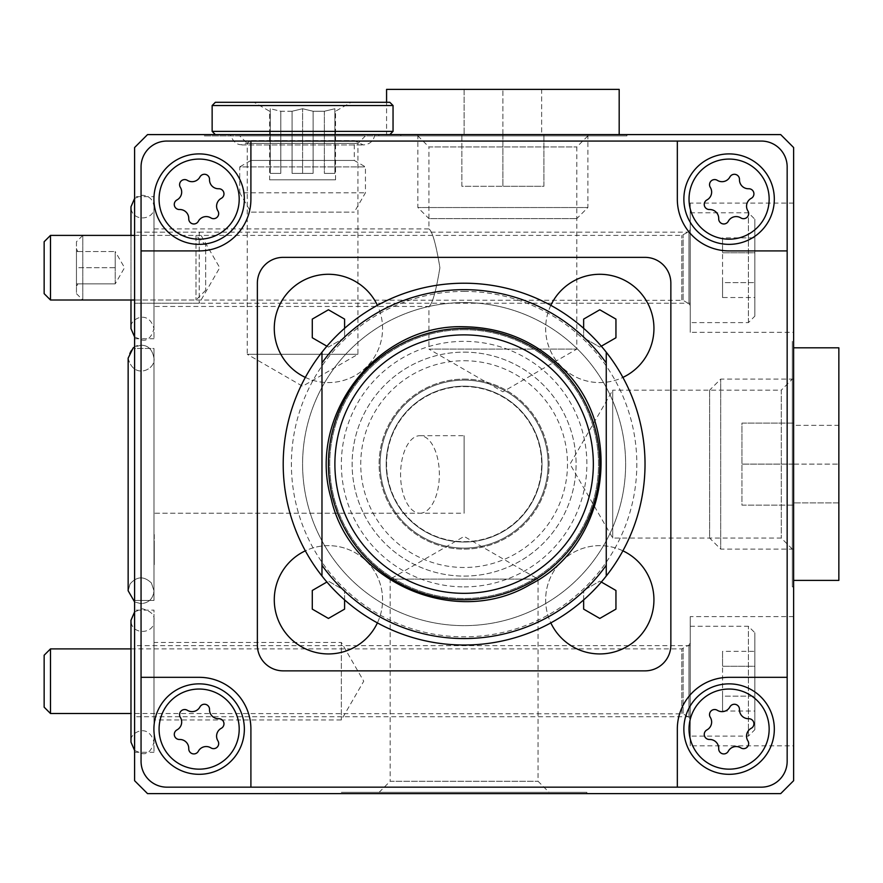 <?xml version="1.0" encoding="UTF-8"?>
<svg xmlns="http://www.w3.org/2000/svg" width="883" height="883" viewBox="0 0 883 883"><rect width="100%" height="100%" fill="white"/><g stroke="black" fill="none" stroke-linecap="round" stroke-linejoin="round"><path stroke-width="0.66" stroke-dasharray="4.42 3.31" d="M204.381 134.602L400.794 134.602L204.381 134.602L204.381 135.894L400.794 135.894L204.381 135.894M378.829 134.602L626.93 134.602L378.829 134.602L378.829 135.894L626.93 135.894L378.829 135.894M780.704 134.602L147.527 134.602L134.602 147.527L134.602 780.704L147.527 793.618L780.704 793.618L793.618 780.704L793.618 147.527L780.704 134.602M699.877 134.867L687.658 134.602L699.877 134.602M441.434 134.867L429.226 134.602L441.434 134.602M134.602 196.633L134.602 338.774L134.602 196.633L153.984 196.633L153.984 338.774L153.984 196.633M134.602 610.131L134.602 752.272L134.602 610.131L153.984 610.131L153.984 752.272L153.984 610.131M134.602 348.465L134.602 600.44L134.602 348.465L134.602 600.44L134.602 348.465L153.984 348.465L153.984 600.44L153.984 348.465L153.984 600.44L153.984 348.465L134.602 348.465M690.252 232.163L134.602 232.163L134.602 303.233L134.602 232.163L134.602 303.233L134.602 232.163L199.216 232.163L199.216 303.233L199.216 232.163L219.735 267.704L199.216 303.233L134.602 303.233L690.252 303.233L690.252 232.163L690.252 303.233M134.867 696.245L134.602 645.672L134.602 716.742L690.252 716.742L690.252 645.672L690.252 716.742M134.867 667.703L134.602 679.91L134.602 667.703M134.867 267.119L134.602 279.326L134.602 267.119M587.89 135.894L576.82 146.953L576.82 349.105L502.88 391.798L428.928 349.105L576.82 349.105L428.928 349.105L428.928 306.467C432.35 304.171 436.014 291.291 439.911 267.803C436.025 244.138 432.372 231.18 428.928 228.929L428.928 146.953L576.82 146.953L428.928 146.953L417.869 135.894L587.89 135.894L417.869 135.894M153.984 228.929L428.928 228.929C432.35 231.236 436.014 244.116 439.911 267.582C436.036 291.213 432.383 304.182 428.928 306.467L153.984 306.467L153.984 228.929L153.984 306.467M419.966 513.222A38.764 19.382 90 0 0 439.348 474.447A38.764 19.382 90 0 0 419.966 435.683A38.764 19.382 90 0 0 400.584 474.447A38.764 19.382 90 0 0 419.966 513.222L153.984 513.222L153.984 435.683L153.984 513.222L153.984 435.683L153.984 513.222L464.116 513.222L464.116 435.683L464.116 513.222M153.984 547.328L153.984 568.133L153.984 547.328M153.984 540.871L153.984 553.1M141.059 166.909L141.059 761.323A25.839 25.839 0 0 0 166.909 787.161L761.323 787.161A25.839 25.839 0 0 0 787.161 761.323L787.161 166.909A25.839 25.839 0 0 0 761.323 141.059L166.909 141.059A25.839 25.839 0 0 0 141.059 166.909M257.361 283.211L257.361 645.02A25.839 25.839 0 0 0 283.211 670.859L645.02 670.859A25.839 25.839 0 0 0 670.859 645.02L670.859 283.211A25.839 25.839 0 0 0 645.02 257.361L283.211 257.361A25.839 25.839 0 0 0 257.361 283.211M464.116 328.432A135.684 135.684 0 0 1 581.621 531.952A135.684 135.684 0 0 1 346.611 531.952A135.684 135.684 0 0 1 464.116 328.432A135.684 135.684 0 0 1 581.621 531.952A135.684 135.684 0 0 1 346.611 531.952A135.684 135.684 0 0 1 464.116 328.432A135.684 135.684 0 0 1 581.621 531.952A135.684 135.684 0 0 1 346.611 531.952A135.684 135.684 0 0 1 464.116 328.432A135.684 135.684 0 0 1 581.621 531.952A135.684 135.684 0 0 1 346.611 531.952A135.684 135.684 0 0 1 464.116 328.432M464.116 283.211A180.905 180.905 0 0 1 620.782 554.568A180.905 180.905 0 0 1 307.439 554.568A180.905 180.905 0 0 1 464.116 283.211M599.789 653.939A54.139 54.139 0 0 0 646.687 572.725A54.139 54.139 0 0 0 552.901 572.725A54.139 54.139 0 0 0 599.789 653.939M305.341 377.405A54.139 54.139 0 0 0 375.319 301.357A54.139 54.139 0 0 0 281.545 301.357A54.139 54.139 0 0 0 328.432 382.571A54.139 54.139 0 0 0 377.405 305.341M550.826 305.341A54.139 54.139 0 0 0 599.789 382.571A54.139 54.139 0 0 0 646.687 301.357A54.139 54.139 0 0 0 552.901 301.357A54.139 54.139 0 0 0 622.89 377.405M328.432 653.939A54.139 54.139 0 0 0 375.319 572.725A54.139 54.139 0 0 0 281.545 572.725A54.139 54.139 0 0 0 328.432 653.939M464.116 586.875A122.759 122.759 0 0 0 586.875 464.116A122.759 122.759 0 0 0 464.116 341.357A122.759 122.759 0 0 0 341.357 464.116A122.759 122.759 0 0 0 464.116 586.875M298.763 793.364L275.088 793.364L298.763 793.618M341.357 793.618L586.875 793.618L341.357 793.618L341.357 792.327L586.875 792.327L341.357 792.327M793.618 284.745L793.618 301.335M793.618 341.357L793.618 586.875L793.618 341.357L792.327 341.357L792.327 586.875L792.327 341.357M793.618 745.815L793.618 616.588L793.618 745.815L690.252 745.815L690.252 616.588L690.252 745.815M793.618 332.306L793.618 203.09L793.618 332.306L690.252 332.306L690.252 203.09L690.252 332.306M464.116 291.401A172.715 172.715 0 0 1 613.685 550.473A172.715 172.715 0 0 1 314.536 550.473A172.715 172.715 0 0 1 464.116 291.401M464.116 352.14A111.964 111.964 0 0 1 561.08 520.098A111.964 111.964 0 0 1 367.14 520.098A111.964 111.964 0 0 1 464.116 352.14A111.964 111.964 0 0 1 561.08 520.098A111.964 111.964 0 0 1 367.14 520.098A111.964 111.964 0 0 1 464.116 352.14M464.116 379.105A85.011 85.011 0 0 1 537.736 506.621A85.011 85.011 0 0 1 390.496 506.621A85.011 85.011 0 0 1 464.116 379.105A85.011 85.011 0 0 1 537.736 506.621A85.011 85.011 0 0 1 390.496 506.621A85.011 85.011 0 0 1 464.116 379.105M464.116 380.12A83.995 83.995 0 0 1 536.853 506.114A83.995 83.995 0 0 1 391.379 506.114A83.995 83.995 0 0 1 464.116 380.12A83.995 83.995 0 0 1 536.853 506.114A83.995 83.995 0 0 1 391.379 506.114A83.995 83.995 0 0 1 464.116 380.12A83.995 83.995 0 0 1 536.853 506.114A83.995 83.995 0 0 1 391.379 506.114A83.995 83.995 0 0 1 464.116 380.12A83.995 83.995 0 0 1 536.853 506.114A83.995 83.995 0 0 1 391.379 506.114A83.995 83.995 0 0 1 464.116 380.12M464.116 386.191A77.925 77.925 0 0 1 531.588 503.078A77.925 77.925 0 0 1 396.633 503.078A77.925 77.925 0 0 1 464.116 386.191A77.925 77.925 0 0 1 531.588 503.078A77.925 77.925 0 0 1 396.633 503.078A77.925 77.925 0 0 1 464.116 386.191M606.257 565.241L606.257 362.979M321.975 565.241L321.975 362.979M377.405 622.89A54.139 54.139 0 0 0 305.341 550.826M344.591 599.91L344.591 590.473L328.432 581.146L326.909 582.018M601.312 346.202L599.789 347.085L583.641 337.759L599.789 347.085L615.948 337.759L615.948 319.105L599.789 309.778L583.641 319.105L583.641 337.759L583.641 328.321M326.909 346.202L328.432 347.085L344.591 337.759L344.591 328.321M622.89 550.826A54.139 54.139 0 0 0 550.826 622.89M583.641 599.91L583.641 590.473L583.641 609.115L599.789 618.442L615.948 609.115L615.948 590.473L599.789 581.146L583.641 590.473L599.789 581.146L601.312 582.018M344.591 609.115L344.591 590.473L328.432 581.146L312.284 590.473L312.284 609.115L328.432 618.442L344.591 609.115M344.591 337.759L344.591 319.105L328.432 309.778L312.284 319.105L312.284 337.759L328.432 347.085L344.591 337.759M141.059 677.327L199.216 677.327A51.689 51.689 0 0 1 250.904 729.016L250.904 787.161M199.139 683.861A45.232 45.232 0 0 1 238.3 751.709A45.232 45.232 0 0 1 159.966 751.709A45.232 45.232 0 0 1 199.139 683.861M677.327 787.161L677.327 729.016A51.689 51.689 0 0 1 729.016 677.327L787.161 677.327M729.093 683.861A45.232 45.232 0 0 1 768.265 751.709A45.232 45.232 0 0 1 689.921 751.709A45.232 45.232 0 0 1 729.093 683.861M787.161 250.904L729.016 250.904A51.689 51.689 0 0 1 677.327 199.216L677.327 141.059M729.093 153.907A45.232 45.232 0 0 1 768.265 221.743A45.232 45.232 0 0 1 689.921 221.743A45.232 45.232 0 0 1 729.093 153.907M250.904 141.059L250.904 199.216A51.689 51.689 0 0 1 199.216 250.904L141.059 250.904M199.139 153.907A45.232 45.232 0 0 1 238.3 221.743A45.232 45.232 0 0 1 159.966 221.743A45.232 45.232 0 0 1 199.139 153.907M718.707 218.708A8.929 8.929 0 0 0 709.524 209.525A5.099 5.099 0 0 1 706.952 199.922A8.929 8.929 0 0 0 710.307 187.373A5.099 5.099 0 0 1 717.338 180.353A8.929 8.929 0 0 0 729.888 176.986A5.099 5.099 0 0 1 739.479 179.558A8.929 8.929 0 0 0 748.663 188.752A5.099 5.099 0 0 1 751.234 198.344A8.929 8.929 0 0 0 747.879 210.894A5.099 5.099 0 0 1 740.848 217.913A8.929 8.929 0 0 0 728.298 221.28A5.099 5.099 0 0 1 718.707 218.708M718.707 748.663A8.929 8.929 0 0 0 709.524 739.479A5.099 5.099 0 0 1 706.952 729.888A8.929 8.929 0 0 0 710.307 717.338A5.099 5.099 0 0 1 717.338 710.307A8.929 8.929 0 0 0 729.888 706.952A5.099 5.099 0 0 1 739.479 709.524A8.929 8.929 0 0 0 748.663 718.707A5.099 5.099 0 0 1 751.234 728.298A8.929 8.929 0 0 0 747.879 740.848A5.099 5.099 0 0 1 740.848 747.879A8.929 8.929 0 0 0 728.298 751.234A5.099 5.099 0 0 1 718.707 748.663M188.752 748.663A8.929 8.929 0 0 0 179.558 739.479A5.099 5.099 0 0 1 176.986 729.888A8.929 8.929 0 0 0 180.353 717.338A5.099 5.099 0 0 1 187.373 710.307A8.929 8.929 0 0 0 199.922 706.952A5.099 5.099 0 0 1 209.525 709.524A8.929 8.929 0 0 0 218.708 718.707A5.099 5.099 0 0 1 221.28 728.298A8.929 8.929 0 0 0 217.913 740.848A5.099 5.099 0 0 1 210.894 747.879A8.929 8.929 0 0 0 198.344 751.234A5.099 5.099 0 0 1 188.752 748.663M188.752 218.708A8.929 8.929 0 0 0 179.558 209.525A5.099 5.099 0 0 1 176.986 199.922A8.929 8.929 0 0 0 180.353 187.373A5.099 5.099 0 0 1 187.373 180.353A8.929 8.929 0 0 0 199.922 176.986A5.099 5.099 0 0 1 209.525 179.558A8.929 8.929 0 0 0 218.708 188.752A5.099 5.099 0 0 1 221.28 198.344A8.929 8.929 0 0 0 217.913 210.894A5.099 5.099 0 0 1 210.894 217.913A8.929 8.929 0 0 0 198.344 221.28A5.099 5.099 0 0 1 188.752 218.708M379.105 792.327L549.116 792.327L379.105 792.327L390.165 781.267L538.056 781.267L390.165 781.267L390.165 579.116L538.056 579.116L390.165 579.116L464.116 536.423L538.056 579.116L538.056 781.267L549.116 792.327M294.922 793.364L281.412 793.364L294.922 793.364M289.436 793.364L295.772 793.364L289.436 793.364M419.966 435.683L464.116 435.683M464.116 386.577A77.527 77.527 0 0 1 531.257 502.88A77.527 77.527 0 0 1 396.964 502.88A77.527 77.527 0 0 1 464.116 386.577A77.527 77.527 0 0 1 531.257 502.88A77.527 77.527 0 0 1 396.964 502.88A77.527 77.527 0 0 1 464.116 386.577M464.116 302.593A161.523 161.523 0 0 1 603.994 544.877A161.523 161.523 0 0 1 324.227 544.877A161.523 161.523 0 0 1 464.116 302.593A161.523 161.523 0 0 1 603.994 544.877A161.523 161.523 0 0 1 324.227 544.877A161.523 161.523 0 0 1 464.116 302.593M792.327 549.116L781.267 538.056L612.714 538.056L570.021 464.116L612.714 390.165L612.714 538.056L612.714 390.165L781.267 390.165L781.267 538.056L781.267 390.165L792.327 379.105L792.327 549.116L792.327 379.105M793.618 307.67L793.364 286.865L793.364 301.335M793.364 307.67L793.364 280.529L793.618 301.015M793.364 301.015L793.364 284.745M154.249 564.678L154.249 541.003L153.984 564.678M154.249 541.003L154.249 547.328L154.249 541.003M154.249 540.871L154.249 561.676L153.984 541.191M154.249 541.191L153.984 561.676L153.984 534.535M154.249 534.535L154.249 553.1M153.984 642.438L153.984 719.965L153.984 642.438L341.357 642.438L341.357 719.965L341.357 642.438L363.741 681.201L341.357 719.965L153.984 719.965M134.867 716.742L134.602 689.601M134.867 689.601L134.602 708.155M134.867 695.936L134.867 708.155M365.441 135.894L357.935 143.399L357.935 354.282L302.593 386.235L247.24 354.282L357.935 354.282L247.24 354.282L247.24 143.399L357.935 143.399L247.24 143.399L239.734 135.894L365.441 135.894L239.734 135.894M412.88 134.867L392.394 134.602L419.535 134.602M419.535 134.867L400.97 134.602M413.2 134.867L400.97 134.867M754.855 316.158L754.855 219.238L754.855 316.158L748.398 322.615L690.252 322.615L690.252 212.781L690.252 322.615M754.855 237.858L754.855 252.781L754.855 237.858L722.548 237.858L722.548 252.781L754.855 252.781L754.855 297.538L754.855 252.781L722.548 252.781L722.548 237.858M690.252 306.015L690.252 229.392L690.252 306.015L688.961 303.774L688.961 231.622L688.961 303.774L683.1 300.352L683.1 235.044L683.1 300.352L134.602 299.999M50.486 235.397L50.486 299.999M44.15 241.732L44.15 293.664M722.548 297.538L722.548 252.781L722.548 282.626L754.855 282.626L722.548 282.626L722.548 297.538L754.855 297.538M754.855 729.656L754.855 632.747L754.855 729.656L748.398 736.124L690.252 736.124L690.252 626.279L690.252 736.124M754.855 651.356L754.855 666.279L754.855 651.356L722.548 651.356L722.548 666.279L754.855 666.279L754.855 711.047L754.855 666.279L722.548 666.279L722.548 651.356M690.252 719.513L690.252 642.89L690.252 719.513L688.961 717.283L688.961 645.12L688.961 717.283L683.1 713.861L683.1 648.541L683.1 713.861L130.982 713.508M50.486 648.895L50.486 713.508M44.15 655.23L44.15 707.173M722.548 711.047L722.548 666.279L722.548 696.124L754.855 696.124L722.548 696.124L722.548 711.047L754.855 711.047M76.457 267.704L76.457 251.545L76.457 283.851L76.457 251.545L77.77 251.545L76.457 251.545L76.457 249.05L76.457 286.346L76.457 283.851L77.77 283.851L76.457 283.851L76.457 267.704L115.22 267.704L115.22 251.545L76.457 251.545L115.22 251.545L115.22 267.704L76.457 267.704M76.457 241.732L76.457 293.664L76.457 241.732L82.792 235.397L82.792 299.999L82.792 235.397L195.982 235.397L195.982 299.999L195.982 235.397L205.673 245.088L205.673 290.308L205.673 245.088M115.22 283.851L76.457 283.851L115.22 283.851L115.22 267.704L115.22 283.851L115.22 275.772L115.22 283.851L124.547 267.704L115.22 251.545L115.22 275.772L115.22 251.545M292.063 111.247L280.816 111.247L270.286 108.741L270.286 111.247L269.635 111.247L270.286 111.247L270.286 108.741L280.816 111.247L292.063 111.247L302.593 108.741L313.123 111.247L324.37 111.247L334.889 108.741L334.889 111.247L335.54 111.247L334.889 111.247L334.889 108.741L324.37 111.247L313.123 111.247L302.593 108.741L292.063 111.247L292.063 173.366L302.593 173.366L302.593 108.741L302.593 173.366L313.123 173.366L292.063 173.366L313.123 173.366L292.063 173.366L292.063 111.247M350.098 102.296L254.127 102.296L350.098 102.296M270.286 111.247L270.286 173.366L270.286 108.741L270.286 173.366L280.816 173.366L270.286 173.366L280.816 173.366L270.286 173.366L270.286 111.247M280.816 111.247L280.816 173.366L280.816 111.247M313.123 111.247L313.123 173.366L313.123 111.247M324.37 111.247L324.37 173.366L334.889 173.366L334.889 108.741L334.889 173.366L324.37 173.366L334.889 173.366L324.37 173.366L324.37 111.247M334.889 111.247L334.889 173.366L334.889 111.247M215.364 102.296L389.811 102.296M212.141 105.53L393.045 105.53M212.141 131.368L393.045 131.368M215.364 134.602L389.811 134.602L215.364 134.602M230.297 134.602L374.878 134.602L230.297 134.602C234.536 145.596 241.412 147.604 250.904 140.618L354.282 140.618L250.904 140.618L250.904 160.452L354.282 160.452L250.904 160.452L239.734 166.898L365.441 166.898L239.734 166.898L239.734 192.803L365.441 192.803L239.734 192.803L250.904 212.141L354.282 212.141L250.904 212.141M269.635 179.834L335.54 179.834L269.635 179.834L269.635 111.247L254.127 102.296M386.577 89.382L619.182 89.382M464.116 89.382L502.88 89.382L464.116 89.382L464.116 134.602L464.116 89.382M541.643 89.382L502.88 89.382L541.643 89.382L541.643 134.602L502.88 134.602L502.88 89.382L502.88 134.602L464.116 134.602L541.643 134.602L541.643 89.382M386.577 134.602L619.182 134.602L386.577 134.602L386.577 102.296M417.869 134.602L587.89 134.602L417.869 134.602L417.869 207.538L587.89 207.538L417.869 207.538L428.928 218.598L576.82 218.598L428.928 218.598M502.88 134.602L461.853 134.602L543.906 134.602L502.88 134.602L502.88 186.291L543.906 186.291L543.906 134.602L543.906 186.291L502.88 186.291L502.88 134.602M461.853 186.291L461.853 134.602L461.853 186.291L502.88 186.291L461.853 186.291M838.85 347.814L838.85 580.407M838.85 502.88L838.85 464.116L838.85 502.88L793.618 502.88L838.85 502.88M838.85 425.352L838.85 464.116L838.85 425.352L793.618 425.352L793.618 464.116L838.85 464.116L793.618 464.116L793.618 502.88L793.618 425.352L838.85 425.352M793.618 580.407L793.618 347.814L793.618 580.407M793.618 549.116L793.618 379.105L793.618 549.116L720.694 549.116L720.694 379.105L720.694 549.116L709.634 538.056L709.634 390.165L709.634 538.056M793.618 464.116L793.618 505.142L793.618 423.089L793.618 464.116L741.941 464.116L741.941 423.089L793.618 423.089L741.941 423.089L741.941 464.116L793.618 464.116M741.941 505.142L793.618 505.142L741.941 505.142L741.941 464.116L741.941 505.142M464.116 329.723A134.393 134.393 0 0 1 580.495 531.312A134.393 134.393 0 0 1 347.725 531.312A134.393 134.393 0 0 1 464.116 329.723A134.393 134.393 0 0 1 580.495 531.312A134.393 134.393 0 0 1 347.725 531.312A134.393 134.393 0 0 1 464.116 329.723M464.116 360.739A103.377 103.377 0 0 1 553.641 515.804A103.377 103.377 0 0 1 374.591 515.804A103.377 103.377 0 0 1 464.116 360.739M748.398 322.615L748.398 212.781L748.398 322.615M681.797 299.999L681.797 235.397L681.797 299.999M748.398 736.124L748.398 626.279L748.398 736.124M681.797 713.508L681.797 648.895L681.797 713.508M793.618 203.09L690.252 203.09M793.618 616.588L690.252 616.588M690.252 645.672L134.602 645.672M586.875 793.618L586.875 792.327M134.602 600.44L153.984 600.44L134.602 600.44M626.93 135.894L626.93 134.602M792.327 586.875L793.618 586.875M134.602 752.272L153.984 752.272M134.602 338.774L153.984 338.774M400.794 135.894L400.794 134.602M690.252 212.781L748.398 212.781L754.855 219.238M134.602 235.397L681.797 235.397L688.961 231.622L690.252 229.392M690.252 626.279L748.398 626.279L754.855 632.747M130.982 648.895L681.797 648.895L688.961 645.12L690.252 642.89M128.145 474.447L128.145 590.749L130.044 584.005C136.799 576.213 143.918 575.871 151.39 582.979L153.984 590.749L153.984 358.156C156.07 369.646 133.598 380.209 128.145 358.156L128.145 590.749L130.044 584.005C136.799 576.213 143.918 575.871 151.39 582.979L153.984 590.749L153.984 358.156C152.384 349.513 148.068 345.209 141.059 345.231C134.415 344.9 130.11 349.204 128.145 358.156C133.598 380.209 156.07 369.646 153.984 358.156C152.384 349.513 148.068 345.209 141.059 345.231L134.602 346.964M141.059 603.674L134.602 601.941L141.059 603.674C148.918 602.901 153.223 598.597 153.984 590.749L153.984 358.156L153.984 590.749C153.223 598.597 148.918 602.901 141.059 603.674M134.602 750.506L142.483 753.629C147.748 754.435 151.578 750.605 153.984 742.128L153.984 620.274C155.331 634.226 130.927 635.97 130.982 620.274L130.982 742.128C128.234 733.431 148.454 721.566 153.984 742.128L153.984 620.274C154.779 614.987 150.938 611.146 142.483 608.773L134.602 611.897M130.982 299.999L130.982 235.397M134.602 336.997L142.483 340.132C147.748 340.937 151.578 337.107 153.984 328.631L153.984 206.777C155.331 220.728 130.927 222.461 130.982 206.777L130.982 328.631C128.234 319.922 148.454 308.068 153.984 328.631L153.984 206.777C153.3 199.79 149.47 195.949 142.483 195.275L134.602 198.399M77.87 251.489L76.457 249.05M77.87 283.907L76.457 286.346M76.457 293.664L82.792 299.999L195.982 299.999L205.673 290.308M335.54 179.834L335.54 111.247L351.048 102.296M374.878 134.602C373.641 140.971 369.789 144.415 363.321 144.944L354.282 140.618L354.282 160.452L365.441 166.898L365.441 192.803L354.282 212.141M241.854 144.944L363.321 144.944L241.854 144.944M587.89 134.602L587.89 207.538L576.82 218.598M793.618 379.105L720.694 379.105L709.634 390.165"/><path stroke-width="1.32" d="M780.704 134.602L147.527 134.602L134.602 147.527L134.602 780.704L147.527 793.618L780.704 793.618L793.618 780.704L793.618 147.527L780.704 134.602M250.904 787.161L166.909 787.161A25.839 25.839 0 0 1 141.059 761.323L141.059 677.327L199.216 677.327A51.689 51.689 0 0 1 250.904 729.016L250.904 787.161L677.327 787.161L677.327 729.016A51.689 51.689 0 0 1 729.016 677.327L787.161 677.327L787.161 250.904L729.016 250.904A51.689 51.689 0 0 1 677.327 199.216L677.327 141.059L250.904 141.059L250.904 199.216A51.689 51.689 0 0 1 199.216 250.904L141.059 250.904L141.059 677.327M141.059 250.904L141.059 166.909A25.839 25.839 0 0 1 166.909 141.059L250.904 141.059M787.161 677.327L787.161 761.323A25.839 25.839 0 0 1 761.323 787.161L677.327 787.161M677.327 141.059L761.323 141.059A25.839 25.839 0 0 1 787.161 166.909L787.161 250.904M606.257 565.241A174.448 174.448 0 0 1 321.975 565.241L321.975 362.979A174.448 174.448 0 0 1 606.257 362.979L606.257 576.025A180.905 180.905 0 0 1 321.975 576.025L321.975 565.241L321.975 576.025A180.905 180.905 0 0 1 464.116 283.211A180.905 180.905 0 0 1 606.257 352.207L606.257 362.979L606.257 352.207A180.905 180.905 0 0 1 606.257 576.025L606.257 565.241M321.975 362.979L321.975 352.207L321.975 362.979M257.361 283.211L257.361 645.02A25.839 25.839 0 0 0 283.211 670.859L645.02 670.859A25.839 25.839 0 0 0 670.859 645.02L670.859 283.211A25.839 25.839 0 0 0 645.02 257.361L283.211 257.361A25.839 25.839 0 0 0 257.361 283.211M464.116 334.889A129.216 129.216 0 0 1 576.025 528.718A129.216 129.216 0 0 1 352.207 528.718A129.216 129.216 0 0 1 464.116 334.889M464.116 328.432A135.684 135.684 0 0 1 581.621 531.952A135.684 135.684 0 0 1 346.611 531.952A135.684 135.684 0 0 1 464.116 328.432M305.341 550.826A54.139 54.139 0 0 0 328.432 653.939A54.139 54.139 0 0 0 377.405 622.89M344.591 599.91L344.591 609.115L328.432 618.442L312.284 609.115L312.284 590.473L326.909 582.018M622.89 377.405A54.139 54.139 0 0 0 638.078 290.143A54.139 54.139 0 0 0 550.826 305.341M583.641 328.321L583.641 319.105L599.789 309.778L615.948 319.105L615.948 337.759L601.312 346.202M377.405 305.341A54.139 54.139 0 0 0 290.143 290.143A54.139 54.139 0 0 0 305.341 377.405M326.909 346.202L312.284 337.759L312.284 319.105L328.432 309.778L344.591 319.105L344.591 328.321M550.826 622.89A54.139 54.139 0 0 0 652.625 611.621A54.139 54.139 0 0 0 622.89 550.826M601.312 582.018L615.948 590.473L615.948 609.115L599.789 618.442L583.641 609.115L583.641 599.91M718.707 218.708A8.929 8.929 0 0 0 709.524 209.525A5.099 5.099 0 0 1 706.952 199.922A8.929 8.929 0 0 0 710.307 187.373A5.099 5.099 0 0 1 717.338 180.353A8.929 8.929 0 0 0 729.888 176.986A5.099 5.099 0 0 1 739.479 179.558A8.929 8.929 0 0 0 748.663 188.752A5.099 5.099 0 0 1 751.234 198.344A8.929 8.929 0 0 0 747.879 210.894A5.099 5.099 0 0 1 740.848 217.913A8.929 8.929 0 0 0 728.298 221.28A5.099 5.099 0 0 1 718.707 218.708M729.093 153.907A45.232 45.232 0 0 1 768.265 221.743A45.232 45.232 0 0 1 689.921 221.743A45.232 45.232 0 0 1 729.093 153.907M188.752 218.708A8.929 8.929 0 0 0 179.558 209.525A5.099 5.099 0 0 1 176.986 199.922A8.929 8.929 0 0 0 180.353 187.373A5.099 5.099 0 0 1 187.373 180.353A8.929 8.929 0 0 0 199.922 176.986A5.099 5.099 0 0 1 209.525 179.558A8.929 8.929 0 0 0 218.708 188.752A5.099 5.099 0 0 1 221.28 198.344A8.929 8.929 0 0 0 217.913 210.894A5.099 5.099 0 0 1 210.894 217.913A8.929 8.929 0 0 0 198.344 221.28A5.099 5.099 0 0 1 188.752 218.708M199.139 153.907A45.232 45.232 0 0 1 238.3 221.743A45.232 45.232 0 0 1 159.966 221.743A45.232 45.232 0 0 1 199.139 153.907M188.752 748.663A8.929 8.929 0 0 0 179.558 739.479A5.099 5.099 0 0 1 176.986 729.888A8.929 8.929 0 0 0 180.353 717.338A5.099 5.099 0 0 1 187.373 710.307A8.929 8.929 0 0 0 199.922 706.952A5.099 5.099 0 0 1 209.525 709.524A8.929 8.929 0 0 0 218.708 718.707A5.099 5.099 0 0 1 221.28 728.298A8.929 8.929 0 0 0 217.913 740.848A5.099 5.099 0 0 1 210.894 747.879A8.929 8.929 0 0 0 198.344 751.234A5.099 5.099 0 0 1 188.752 748.663M199.139 683.861A45.232 45.232 0 0 1 238.3 751.709A45.232 45.232 0 0 1 159.966 751.709A45.232 45.232 0 0 1 199.139 683.861M718.707 748.663A8.929 8.929 0 0 0 709.524 739.479A5.099 5.099 0 0 1 706.952 729.888A8.929 8.929 0 0 0 710.307 717.338A5.099 5.099 0 0 1 717.338 710.307A8.929 8.929 0 0 0 729.888 706.952A5.099 5.099 0 0 1 739.479 709.524A8.929 8.929 0 0 0 748.663 718.707A5.099 5.099 0 0 1 751.234 728.298A8.929 8.929 0 0 0 747.879 740.848A5.099 5.099 0 0 1 740.848 747.879A8.929 8.929 0 0 0 728.298 751.234A5.099 5.099 0 0 1 718.707 748.663M729.093 683.861A45.232 45.232 0 0 1 768.265 751.709A45.232 45.232 0 0 1 689.921 751.709A45.232 45.232 0 0 1 729.093 683.861M134.602 299.999L50.486 299.999L50.486 235.397L134.602 235.397M50.486 299.999L44.15 293.664L44.15 241.732L50.486 235.397M130.982 713.508L50.486 713.508L50.486 648.895L130.982 648.895M50.486 713.508L44.15 707.173L44.15 655.23L50.486 648.895M393.045 105.53L389.811 102.296L215.364 102.296L212.141 105.53L212.141 131.368L393.045 131.368L393.045 105.53L212.141 105.53M215.364 134.602L212.141 131.368M619.182 134.602L619.182 89.382L386.577 89.382L386.577 102.296M793.618 580.407L838.85 580.407L838.85 347.814L793.618 347.814M729.093 159.072A40.055 40.055 0 0 1 763.784 219.161A40.055 40.055 0 0 1 694.402 219.161A40.055 40.055 0 0 1 729.093 159.072M199.139 159.072A40.055 40.055 0 0 1 233.829 219.161A40.055 40.055 0 0 1 164.448 219.161A40.055 40.055 0 0 1 199.139 159.072M199.139 689.038A40.055 40.055 0 0 1 233.829 749.126A40.055 40.055 0 0 1 164.448 749.126A40.055 40.055 0 0 1 199.139 689.038M729.093 689.038A40.055 40.055 0 0 1 763.784 749.126A40.055 40.055 0 0 1 694.402 749.126A40.055 40.055 0 0 1 729.093 689.038M464.116 326.754C377.703 323.664 306.589 415.341 331.07 498.277C349.569 582.736 456.047 628.817 530.286 584.48C607.493 545.562 625.65 430.959 564.248 370.087C536.842 341.842 503.465 327.405 464.116 326.754M128.145 474.447L128.145 590.749L134.602 601.941L128.145 590.749L128.145 358.156L133.145 347.946L134.602 346.964M134.602 750.506L130.982 742.128L130.982 620.274L134.602 611.897M130.982 235.397L130.982 206.777L134.602 198.399M134.602 336.997L130.982 328.631L130.982 299.999M389.811 134.602L393.045 131.368"/></g></svg>
